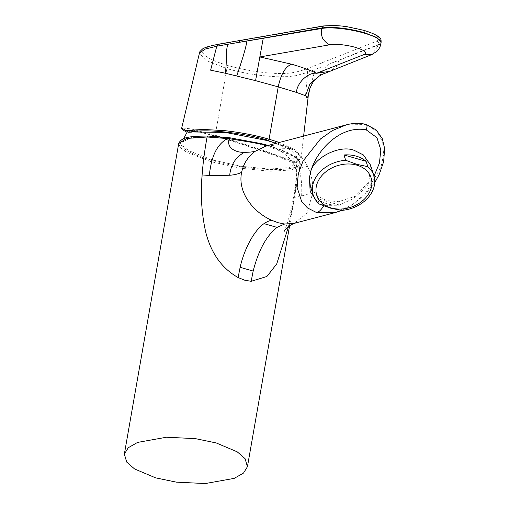 <?xml version="1.0" encoding="UTF-8"?>
<svg xmlns="http://www.w3.org/2000/svg" width="509" height="509" viewBox="0 0 509 509"><rect width="100%" height="100%" fill="white"/><g stroke="black" fill="none" stroke-linecap="round" stroke-linejoin="round"><path stroke-width="0.38" stroke-dasharray="2.54 1.91" d="M370.45 164.967L368.942 181.84L355.231 196.309L338.58 201.672L326.377 200.571L316.344 195.176L310.318 186.046M341.437 210.421L339.719 205.089A31.851 24.375 -17.8 0 1 327.446 203.886A31.851 24.375 -17.8 0 1 317.571 198.714L319.283 204.045M178.704 143.506L180.421 147.648L186.739 152.299L210.891 161.658L240.452 168.199L269.77 171.228L291.517 169.987L300.265 164.782L300.285 163.809L293.362 202.353L288.418 226.766M346.266 124.877L365.939 124.533L377.175 131.507L382.685 142.272L383.582 154.596L380.961 167.213L365.837 192.93L353.195 204.166L335.736 212.45M293.362 202.353L293.082 199.668C293.489 197.581 296.34 196.347 301.627 195.952L312.774 192.726L306.997 213.246L293.979 223.432M312.774 192.726C313.289 183.781 311.565 174.994 307.601 166.373C304.267 159.171 297.377 151.587 290.83 148.513L276.4 148.921L275.554 148.004C284.054 151.37 290.55 154.577 295.042 157.618L293.947 156.269L294.628 156.747C297.447 158.757 298.968 160.621 299.197 162.326C302.575 172.914 249.556 171.635 211.731 160.227C171.997 149.315 169.758 134.681 208.035 136.088L229.794 137.805L260.824 143.659L274.084 147.476C282.749 150.327 289.373 153.26 293.947 156.269L294.768 156.632L295.735 158.114C297.536 171.425 296.652 185.27 293.082 199.668L293.127 199.369C291.199 209.161 289.144 217.534 286.961 224.494L284.264 231.258M266.811 145.771L277.78 144.76L284.474 145.956L290.83 148.513M266.462 145.727L239.103 139.638L211.839 136.717L191.219 137.653L182.082 142.227L183.125 146.21L188.909 150.747L212.393 159.96L241.018 166.252L269.172 169.033L289.615 167.601L296.944 162.326L288.648 154.214L266.462 145.727M190.582 131.939L188.368 130.272L196.016 130.864L220.575 137.125L272.073 153.928L290.283 160.469L296.467 156.078L290.76 150.009L276.012 143.353M299.197 162.326L300.285 163.809C299.979 162.002 298.465 160.106 295.735 158.114L295.042 157.618L295.074 167.276L298.929 167.995L307.601 166.373M274.084 147.476L280.904 149.773C286.605 151.975 291.142 154.208 294.52 156.473L293.947 156.269M268.097 145.434L275.554 148.004M261.441 143.824L261.976 144.034M277.78 144.76L268.319 146.166L265.965 145.981M374.032 176.127L365.246 188.292L353.424 198.542L339.051 205.235L323.896 205.401L317.476 202.302M301.627 195.952C302.161 185.912 301.264 176.591 298.929 167.995L295.074 167.276C296.346 171.978 296.193 170.305 296.206 177.266L295.131 187.974L293.127 199.369M339.719 205.089L317.571 198.714M308.002 97.034C308.454 97.531 307.563 97.664 305.324 97.435L307.741 72.38C307.398 70.077 306.736 69.014 305.763 69.205C298.548 71.457 292.051 73.983 276.642 73.487L264.896 72.672L252.967 71.101L239.453 68.505L228.547 65.725C212.87 61.067 204.204 56.544 202.544 52.16C203.263 48.412 208.881 45.81 219.392 44.347L324.519 26.093C331.41 24.477 351.464 26.659 363.222 30.305L363.642 30.273M305.763 69.205L376.787 41.134C381.68 38.296 377.163 34.688 363.222 30.305M228.547 65.725L226.868 68.613L205.744 60.31L199.458 52.981M215.377 136.145L215.205 135.26C243.506 143.385 278.404 155.245 292.37 161.245A1.063 0.916 -66.4 0 1 291.142 162.085C277.45 156.002 243.359 144.168 215.377 136.145L191.091 129.865L186.205 131.882M320.466 63.37C321.981 63.816 322.636 64.878 322.439 66.545L307.741 72.38L295.653 75.688L288.444 76.624L277.774 76.776C260.43 76.026 243.455 73.302 226.868 68.613L215.205 135.26L190.799 128.866L181.738 127.899M292.37 161.245L295.945 161.487L301.239 157.077L303.612 136.094M295.945 161.487A1.063 0.961 -109 0 1 295.322 162.339C299.502 161.735 302.13 156.276 301.239 157.071L295.831 150.136L279.339 142.475M291.142 162.085L294.8 162.352C307.92 158.191 295.487 147.985 268.408 140.35M319.315 76.051L328.012 64.471L339.007 60.304L336.869 66.323L329.845 71.349M315.141 69.44L309.866 88.585M376.787 41.134C378.352 41.585 379.014 42.641 378.76 44.308L328.012 64.471M339.007 60.304L378.671 44.817L372.149 54.444M300.285 163.809L289.882 224.113M210.891 161.658L211.731 160.227M294.628 156.747L295.239 156.969L295.735 158.114M273.53 147.298L268.179 145.415M366.315 124.527L365.939 124.533M323.66 205.821L323.896 205.401M295.042 157.618L295.074 167.276M324.519 26.093L323.438 25.953M241.241 40.567L240.21 40.434M218.444 44.219L219.392 44.347M381.05 42.705A32.843 7.291 9.9 0 1 378.671 44.817L381.139 42.196M291.956 162.377L295.322 162.339A1.063 0.961 -109 0 1 294.8 162.352M182.082 142.227L183.564 138.747M187.115 132.187L188.368 130.272M296.944 162.326L296.467 156.078M300.291 163.427C299.311 159.673 296.55 158.089 296.645 158.051L294.514 156.467M264.228 146.223L269.974 146.217L276.4 148.921C281.655 151.93 285.428 154.513 287.719 156.677C291.504 160.195 293.96 163.733 295.08 167.276M341.991 210.376L349.25 206.883L363.496 196.219L374.739 182.585M196.016 130.864L191.091 129.865"/><path stroke-width="0.76" d="M356.822 165.139A28.529 21.836 162.2 0 0 319.105 179.378A28.529 21.836 162.2 0 0 331.035 207.907A28.529 21.836 162.2 0 0 368.751 193.668A28.529 21.836 162.2 0 0 356.822 165.139M367.816 166.653L357.044 164.407L345.668 160.278A31.851 24.375 162.2 0 0 313.232 195.1A31.851 24.375 162.2 0 0 319.283 204.045L330.659 208.168L341.437 210.421A31.851 24.375 162.2 0 0 373.867 175.599A31.851 24.375 162.2 0 0 367.816 166.653L366.098 161.321L343.95 154.952L345.668 160.278M313.232 195.1L310.318 186.046L309.408 177.895L310.433 172.71C312.94 157.93 339.891 144.276 354.391 150.441L363.362 154.94L370.45 164.967L373.867 175.599M343.95 154.952A31.851 24.375 -17.8 0 1 356.224 156.148A31.851 24.375 -17.8 0 1 366.098 161.321M216.223 442.951L237.207 451.814L245.083 458.685L247.431 466.708L243.531 473.052L234.223 478.365L205.343 483.55L176.375 482.15L155.563 477.83L134.586 468.967L126.709 462.096L124.355 454.073L128.262 447.735L137.57 442.416L166.449 437.231L195.418 438.637L216.223 442.951M288.418 226.766L276.724 263.955L266.888 276.489L251.16 281.305L253.177 271.068C258.483 250.301 266.442 235.743 277.049 227.383L284.626 224.024L278.226 222.745L271.583 220.27C252.884 211.871 237.404 192.141 241.635 172.252C243.556 163.523 248.074 156.537 255.2 151.288C252.477 151.968 248.895 152.312 244.46 152.318C235.807 152.783 225.85 147.705 229.336 138.709L207.112 136.997L186.828 138.435L178.704 143.506L124.355 454.073M178.704 143.506C181.675 137.309 188.044 136.24 207.837 136.037L207.112 136.997C204.643 150.231 202.951 163.255 202.028 176.063C200.431 195.176 201.653 213.78 205.674 231.888C210.491 251.134 220.372 267.556 238.117 277.551L244.708 280.198L251.16 281.305M341.991 210.376L335.736 212.45L316.713 212.622L307.487 207.939L301.627 201.43L297.141 187.541L298.287 173.779L303.033 161.029L320.549 138.893L332.39 130.571L346.266 124.877L266.805 145.771L255.2 151.288M335.724 212.45L293.979 223.432L284.626 224.024M276.012 143.353L267.149 140.522L225.201 132.397L190.582 131.939M202.028 176.063L209.263 175.541C210.885 161.957 214.117 145.911 227.561 138.493L229.737 137.761L261.072 143.595A4.626 0.993 102.8 0 1 261.327 143.907L268.097 145.434M238.117 277.551L240.127 267.314C244.473 248.163 254.392 230.303 264.006 223.629C266.703 221.835 269.229 220.715 271.583 220.27M241.635 172.252C238.689 173.868 234.719 174.873 229.718 175.255C230.755 164.725 235.667 157.084 244.46 152.318M261.441 143.824L265.965 145.981M229.794 137.805L229.336 138.709L261.327 143.907M207.844 136.043L229.686 137.774M310.433 172.71C315.351 152.089 339.236 124.94 366.136 129.814L376.946 137.678L380.827 149.837L379.415 163.09L374.032 176.127M317.476 202.302L310.166 191.429L309.408 177.895M227.797 44.302C225.099 53.668 227.389 62.639 225.073 73.169L210.618 70.178L216.777 46.198L218.412 44.219C208.143 46.491 207.379 46.707 203.059 48.54C200.012 51.275 198.809 52.758 199.458 52.981L205.331 49.023L216.777 46.198L321.904 27.944C333.255 26.576 347.291 28.103 364.005 32.531C364.279 30.877 364.018 30.133 363.222 30.305M364.005 32.531L376.864 37.513L381.139 42.196L381.05 39.956C380.369 36.845 374.56 33.619 363.642 30.273L347.055 26.71L341.724 26.023L333.987 25.45L323.438 25.953L240.21 40.434L238.632 42.425L321.815 28.453C320.944 32.054 321.313 35.509 322.922 38.837C326.097 42.909 328.604 44.849 330.449 44.671C333.02 44.226 336.799 44.251 341.787 44.735C346.89 45.346 351.477 46.236 355.536 47.401C364.565 50.251 367.492 52.592 364.329 54.425L316.56 73.277C308.543 72.055 297.027 82.426 296.423 92.403L305.521 95.692L308.117 97.27C308.263 94.54 309.65 88.738 309.866 88.585L308.002 97.034M263.198 38.48L259.838 56.951L330.449 44.671M329.845 71.349L316.56 73.277C309.854 70.096 301.544 67.073 291.619 64.21L259.838 56.951L255.582 80.651L225.073 73.169M236.736 75.892C241.024 63.472 245.809 48.775 246.903 41.127M186.803 132.117L186.046 131.818C182.076 129.509 180.644 128.204 181.738 127.905L185.6 130.514A1.063 0.993 116.9 0 0 186.205 131.882L189.711 132.105C205.42 128.688 241.896 132.563 268.408 140.35L269.076 139.205L278.232 86.861L255.582 80.651M185.6 130.514L189.024 130.718C189.214 130.285 194.336 129.878 204.389 129.496L224.787 130.66C240.916 132.486 255.683 135.33 269.076 139.205L279.339 142.475M291.619 64.21C285.409 66.59 280.949 74.136 278.232 86.861L296.423 92.403M372.149 54.444L329.768 71.381C320.956 75.103 325.232 72.653 319.296 76.064L310.07 83.578L305.521 95.692M229.718 175.255L209.263 175.541M253.177 271.068L240.127 267.314M227.561 138.493L228.013 137.551M264.006 223.629L277.049 227.383M366.136 129.814C367.358 126.754 367.294 124.991 365.939 124.533M316.713 212.622C319.168 211.89 321.567 209.479 323.896 205.401M323.438 25.953L321.815 28.453A32.843 7.291 9.9 0 1 358.73 31.673A32.843 7.291 9.9 0 1 381.05 42.705C380.936 42.591 381.12 46.459 377.404 50.957L372.117 54.463L364.329 54.425M240.21 40.434L218.444 44.219M189.024 130.718A1.063 0.897 78.7 0 0 189.711 132.105M247.431 466.708L289.882 224.113M183.564 138.747L187.115 132.187M284.264 231.258C284.251 230.679 286.319 228.649 290.474 225.169L293.979 223.432M268.179 145.415L261.072 143.595M266.805 145.771L264.228 146.223M374.739 182.585L379.09 174.81L383.646 161.735L384.645 148.507L382.227 138.524L376.17 129.948L366.315 124.527C360.162 122.847 353.481 122.962 346.266 124.87L346.266 124.87M381.139 42.196L381.05 42.705M199.458 52.981L181.738 127.899M303.612 136.094L308.117 97.27M309.866 88.585C312.392 83.101 313.798 80.524 314.085 80.861L319.315 76.051M192.141 132.098L188.521 132.27"/></g></svg>
